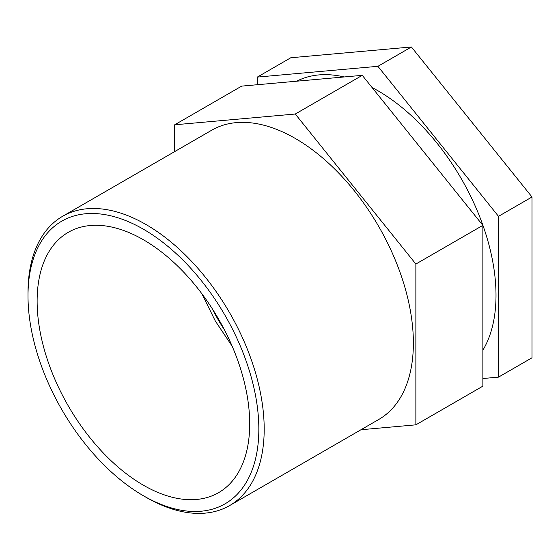 <?xml version="1.0" encoding="UTF-8"?>
<svg xmlns="http://www.w3.org/2000/svg" width="560" height="560" viewBox="0 0 560 560"><rect width="100%" height="100%" fill="white"/><g stroke="black" fill="none" stroke-linecap="round" stroke-linejoin="round"><path stroke-width="0.84" d="M257.313 84.714L257.313 77.091L290.808 57.75L411.404 46.977L532 196.994L532 357.791L498.505 377.132L482.867 378.525M257.313 77.091L377.909 66.318L498.505 216.335L532 196.994M498.505 216.335L498.505 377.132M377.909 66.318L411.404 46.977M174.685 151.585L174.685 124.796L241.682 86.114L362.271 75.341L482.867 225.365L415.87 264.04L415.87 424.837L482.867 386.155L482.867 225.365M415.87 424.837L360.969 429.744M174.685 124.796L295.281 114.023L362.271 75.341M295.281 114.023L415.87 264.04M143.416 495.761L146.097 497.308A167.013 96.425 -120 0 0 229.607 505.582A167.013 96.425 -120 0 0 264.194 429.128A167.013 96.425 -120 0 0 191.289 261.051A167.013 96.425 -120 0 0 62.594 216.307A167.013 96.425 -120 0 0 28 292.761L28 295.855A163.226 94.241 60 0 1 143.416 229.215A163.226 94.241 60 0 1 258.839 429.128A163.226 94.241 60 0 1 143.416 495.761A163.226 94.241 60 0 1 28 295.855M229.607 505.582L378.784 419.454A167.013 96.425 -120 0 0 413.378 343A167.013 96.425 -120 0 0 340.473 174.923A167.013 96.425 -120 0 0 211.771 130.179L62.594 216.307M249.704 423.857A150.311 86.786 -120 0 0 184.093 272.587A150.311 86.786 -120 0 0 68.264 232.316A150.311 86.786 -120 0 0 37.128 301.126A150.311 86.786 -120 0 0 102.746 452.396A150.311 86.786 -120 0 0 218.575 492.667A150.311 86.786 -120 0 0 249.704 423.857M482.867 350.21A167.013 96.425 -120 0 0 496.006 295.295A167.013 96.425 -120 0 0 372.085 87.549M344.211 76.958A167.013 96.425 -120 0 0 296.73 81.193M224.518 329.987A124.166 71.687 60 0 1 212.114 308.504M201.88 293.748L215.299 320.992L232.183 346.234"/></g></svg>
